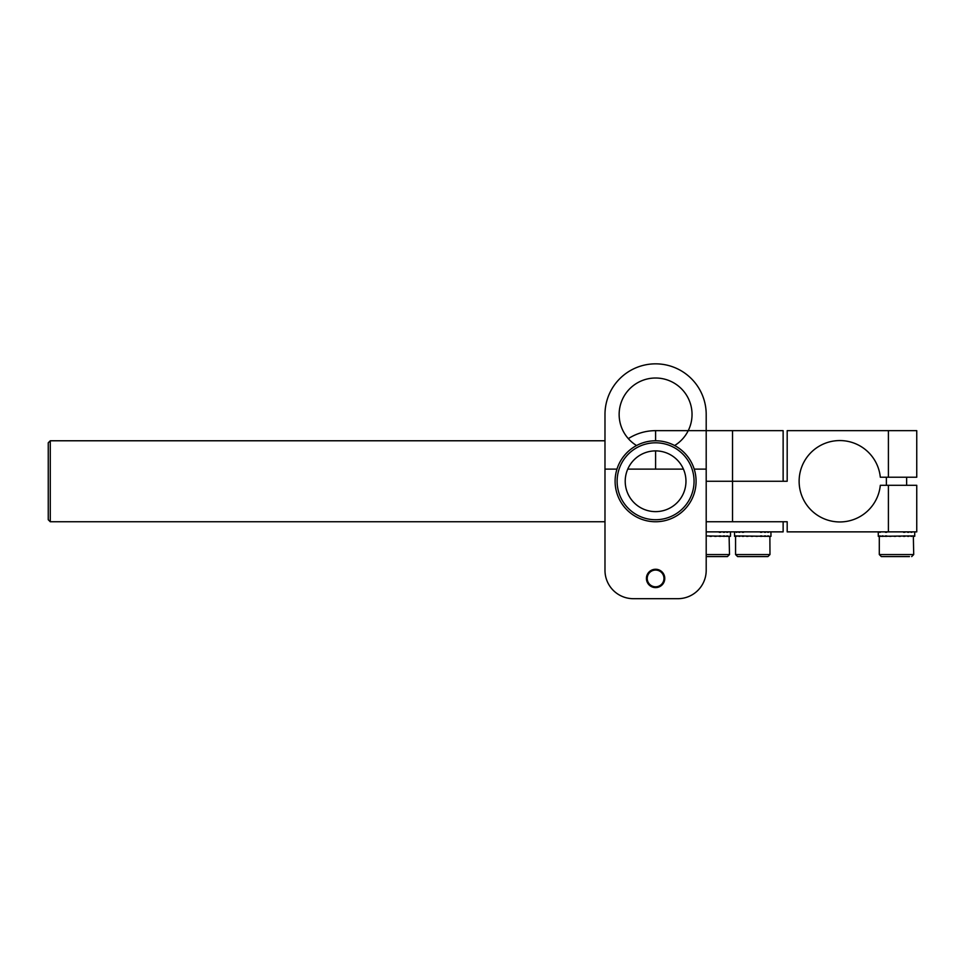 <?xml version="1.0" encoding="UTF-8"?>
<svg xmlns="http://www.w3.org/2000/svg" width="965" height="965" viewBox="0 0 965 965"><rect width="100%" height="100%" fill="white"/><g stroke="black" fill="none" stroke-linecap="round" stroke-linejoin="round"><path stroke-width="1.45" d="M628.324 438.629A50.614 50.614 0 0 1 655.597 430.655L655.597 440.776A40.494 40.494 0 0 0 615.103 481.258A40.494 40.494 0 0 0 655.597 521.751A40.494 40.494 0 0 0 696.079 481.258A40.494 40.494 0 0 0 655.597 440.776L655.597 430.655L732.519 430.655L732.519 481.258L783.134 481.258L706.199 481.258L787.187 481.258L787.187 430.655L916.75 430.655L916.75 477.217L880.309 477.217A40.687 40.687 0 0 0 818.32 446.711A40.687 40.687 0 0 0 818.32 515.805A40.687 40.687 0 0 0 880.309 485.311L888.403 485.311L888.403 531.872L916.75 531.872L916.75 485.311L888.403 485.311M706.199 531.872L783.134 531.872L783.134 521.751L732.519 521.751L787.187 521.751L787.187 531.872L888.403 531.872M732.519 521.751L706.199 521.751L732.519 521.751L732.519 481.258L706.199 481.258M706.199 535.925L730.493 536.323L730.481 532.282M726.729 531.872L727.646 531.872M723.364 531.872L724.582 531.872M720.686 531.872L719.239 532.282L720.686 532.282M714.655 531.872L716.211 531.872M709.89 531.872L711.47 531.872M727.646 532.282L726.729 532.282M724.582 532.282L723.364 532.282M727.646 535.925L726.729 535.925M724.582 535.925L723.364 535.925M720.686 535.925L719.239 535.925M736.235 531.872L736.971 531.872M734.546 535.925L770.987 536.323L770.914 531.872M734.546 536.323L734.546 532.282M736.971 535.925L736.235 535.925L736.971 536.323M767.67 531.872L768.526 531.872M764.449 531.872L765.619 531.872M761.843 531.872L760.432 532.282L761.843 532.282M755.897 531.872L757.453 531.872M751.144 531.872L752.724 531.872M746.5 531.872L748.02 531.872M742.29 531.872L743.629 531.872M738.78 531.872L739.853 531.872M768.526 532.282L767.67 532.282M765.619 532.282L764.449 532.282M768.526 535.925L767.67 535.925M765.619 535.925L764.449 535.925M761.843 535.925L760.432 535.925M742.29 535.925L743.629 535.925M738.78 535.925L739.853 535.925M739.853 532.282L738.78 532.282M736.971 532.282L736.235 532.282M743.629 532.282L742.29 532.282M913.879 535.925L914.724 536.323L914.711 532.282M878.307 536.323L913.336 535.925L913.71 554.549L879.296 554.549L881.322 556.576L909.476 556.576M910.96 531.872L911.865 531.872M907.595 531.872L908.813 531.872M903.469 531.872L904.917 531.872M898.873 531.872L900.442 531.872M894.121 531.872L895.701 531.872M889.525 531.872L891.021 531.872M885.412 531.872L886.714 531.872M882.046 531.872L883.072 531.872M879.67 531.872L880.345 531.872M903.469 532.282L904.917 532.282M885.412 532.282L886.714 532.282M879.67 532.282L880.345 532.282M880.345 535.925L879.67 535.925M883.072 535.925L882.046 535.925M886.714 535.925L885.412 535.925M910.96 535.925L911.865 535.925M907.595 535.925L908.813 535.925M903.469 535.925L904.917 535.925M910.96 532.282L911.865 532.282M907.595 532.282L908.813 532.282M911.865 536.323L910.96 536.323M908.813 536.323L907.595 536.323M904.917 536.323L903.469 536.323M900.442 536.323L898.873 536.323M895.701 536.323L894.121 536.323M891.021 536.323L889.525 536.323M886.714 536.323L885.412 536.323M883.072 536.323L882.046 536.323M880.345 536.323L879.67 536.323M735.559 554.549L769.974 554.549L767.947 556.576L737.586 556.576L735.559 554.549L735.559 536.323M769.974 554.549L769.877 536.323M768.526 536.323L767.67 536.323M765.619 536.323L764.449 536.323M761.843 536.323L760.432 536.323M757.453 536.323L755.897 536.323M752.724 536.323L751.144 536.323M748.02 536.323L746.5 536.323M743.629 536.323L742.29 536.323M739.853 536.323L738.78 536.323M706.199 554.549L729.48 554.549L727.465 556.576L706.199 556.576M729.492 554.549L729.106 536.323M727.646 536.323L726.729 536.323M724.582 536.323L723.364 536.323M720.686 536.323L719.239 536.323M716.211 536.323L714.655 536.323M711.47 536.323L709.89 536.323M655.597 469.111L655.597 450.896L655.597 469.111M655.597 430.655L783.134 430.655L783.134 481.258L783.134 430.655L732.519 430.655L732.519 481.258M50.276 521.751L50.276 440.776L48.25 442.802L48.25 519.725L50.276 521.751L604.983 521.751M633.317 598.686L677.864 598.686A28.347 28.347 0 0 0 706.199 570.339L706.199 414.455A50.614 50.614 0 0 0 655.597 363.841A50.614 50.614 0 0 0 604.983 414.455L604.983 570.339A28.347 28.347 0 0 0 633.317 598.686L677.864 598.686M604.983 562.245L604.983 570.339M706.199 562.245L706.199 570.339M674.631 445.528A36.441 36.441 0 0 0 655.597 378.015A36.441 36.441 0 0 0 636.55 445.528M604.983 469.111L616.973 469.111M627.757 469.111L683.425 469.111M694.221 469.111L706.199 469.111M655.597 587.613A9.18 9.18 0 0 0 663.546 573.849A9.18 9.18 0 0 0 647.648 573.849A9.18 9.18 0 0 0 655.597 587.613M655.597 586.804A8.371 8.371 0 0 0 662.846 574.247A8.371 8.371 0 0 0 648.347 574.247A8.371 8.371 0 0 0 655.597 586.804M655.597 519.725A38.467 38.467 0 0 0 688.901 462.03A38.467 38.467 0 0 0 622.28 462.03A38.467 38.467 0 0 0 655.597 519.725M655.597 511.631A30.361 30.361 0 0 1 629.289 466.083A30.361 30.361 0 0 1 681.893 466.083A30.361 30.361 0 0 1 655.597 511.631M888.403 430.655L888.403 477.217M878.283 531.872L878.283 536.323M906.63 485.311L906.63 477.217M886.389 485.311L886.389 477.217M913.71 554.549L911.684 556.576M879.296 554.549L879.296 536.323M604.983 440.776L50.276 440.776"/></g></svg>
